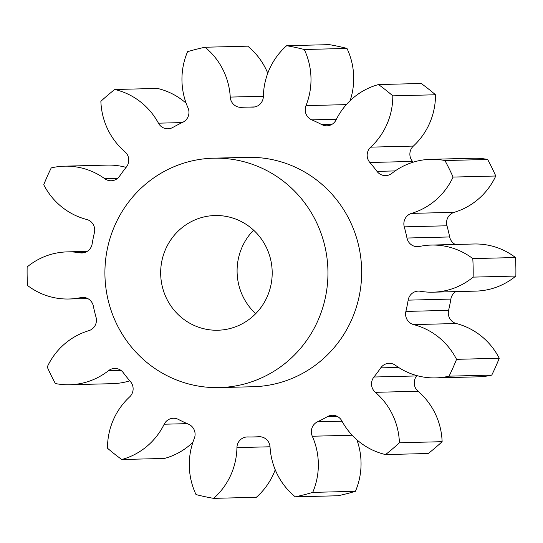 <?xml version="1.0" encoding="UTF-8"?>
<svg xmlns="http://www.w3.org/2000/svg" width="543" height="543" viewBox="0 0 543 543"><rect width="100%" height="100%" fill="white"/><g stroke="black" fill="none" stroke-linecap="round" stroke-linejoin="round"><path stroke-width="0.81" d="M202.96 217.193A57.368 55.759 88.6 0 1 214.994 215.53A57.368 55.759 88.6 0 1 271.69 265.249A57.368 55.759 88.6 0 1 229.906 328.569A57.368 55.759 88.6 0 1 217.879 330.232A57.368 55.759 88.6 0 1 161.176 280.521A57.368 55.759 88.6 0 1 202.96 217.193M243.379 384.261A114.736 111.519 88.6 0 1 219.318 387.587A114.736 111.519 88.6 0 1 105.926 288.157A114.736 111.519 88.6 0 1 189.487 161.509A114.736 111.519 88.6 0 1 213.548 158.183A114.736 111.519 88.6 0 1 326.94 257.613A114.736 111.519 88.6 0 1 243.379 384.261M213.548 158.183L247.262 157.334A114.736 111.519 88.6 0 1 360.654 256.764A114.736 111.519 88.6 0 1 277.093 383.412A114.736 111.519 88.6 0 1 253.031 386.738L219.318 387.587M84.26 252.651A10.901 10.595 88.6 0 1 79.957 252.814A68.676 66.748 -91.4 0 0 67.244 251.884A68.676 66.748 -91.4 0 0 52.841 253.873A68.676 66.748 -91.4 0 0 27.15 266.946A229.479 223.044 88.6 0 0 27.503 285.469A68.676 66.748 -91.4 0 0 68.975 299.003A68.676 66.748 -91.4 0 0 80.812 297.612A10.901 10.595 88.6 0 1 93.328 306.042A164.936 160.314 -91.4 0 0 96.03 317.221A10.901 10.595 88.6 0 1 88.808 330.68A68.676 66.748 -91.4 0 0 47.227 366.993A229.479 223.044 88.6 0 0 55.352 383.534A68.676 66.748 -91.4 0 0 69.619 384.749A68.676 66.748 -91.4 0 0 108.471 370.686A10.901 10.595 88.6 0 1 123.295 372.702A164.936 160.314 -91.4 0 0 130.442 381.573A10.901 10.595 88.6 0 1 129.621 396.926A68.676 66.748 -91.4 0 0 107.494 448.226A229.479 223.044 88.6 0 0 121.788 459.514A68.676 66.748 -91.4 0 0 164.19 424.219A10.901 10.595 88.6 0 1 178.389 419.42A164.936 160.314 -91.4 0 0 188.57 424.226A10.901 10.595 88.6 0 1 194.299 438.439A68.676 66.748 -91.4 0 0 196.016 494.571A229.479 223.044 88.6 0 0 213.643 498.359A68.676 66.748 -91.4 0 0 236.938 447.615A10.901 10.595 88.6 0 1 247.696 436.945A164.936 160.314 -91.4 0 0 254.294 436.918A164.936 160.314 -91.4 0 0 258.889 436.735A10.901 10.595 88.6 0 1 270.041 446.991A68.676 66.748 -91.4 0 0 295.256 496.831A229.479 223.044 88.6 0 0 312.727 492.386A68.676 66.748 -91.4 0 0 312.3 436.233A10.901 10.595 88.6 0 1 317.485 421.816A164.936 160.314 -91.4 0 0 327.477 416.624A10.901 10.595 88.6 0 1 341.846 420.893A68.676 66.748 -91.4 0 0 385.564 454.572A229.479 223.044 88.6 0 0 399.417 442.762A68.676 66.748 -91.4 0 0 375.356 392.324A10.901 10.595 88.6 0 1 373.944 377.012A164.936 160.314 -91.4 0 0 380.752 367.876A10.901 10.595 88.6 0 1 395.487 365.317A68.676 66.748 -91.4 0 0 435.676 377.901A68.676 66.748 -91.4 0 0 449.054 376.163A229.479 223.044 88.6 0 0 456.548 359.33A68.676 66.748 -91.4 0 0 413.61 324.599A10.901 10.595 88.6 0 1 405.879 311.424A164.936 160.314 -91.4 0 0 408.153 300.15A10.901 10.595 88.6 0 1 420.343 291.258A68.676 66.748 -91.4 0 0 433.056 292.188A68.676 66.748 -91.4 0 0 473.143 277.127A229.479 223.044 88.6 0 0 472.79 258.604A68.676 66.748 -91.4 0 0 431.325 245.069A68.676 66.748 -91.4 0 0 419.488 246.461A10.901 10.595 88.6 0 1 406.972 238.031A164.936 160.314 -91.4 0 0 404.264 226.852A10.901 10.595 88.6 0 1 411.485 213.392A68.676 66.748 -91.4 0 0 453.072 177.079A229.479 223.044 88.6 0 0 444.941 160.545A68.676 66.748 -91.4 0 0 430.674 159.323A68.676 66.748 -91.4 0 0 416.277 161.312A68.676 66.748 -91.4 0 0 391.822 173.387A10.901 10.595 88.6 0 1 377.005 171.378A164.936 160.314 -91.4 0 0 369.851 162.5A10.901 10.595 88.6 0 1 370.679 147.146A68.676 66.748 -91.4 0 0 392.806 95.846A229.479 223.044 88.6 0 0 378.505 84.559A68.676 66.748 -91.4 0 0 336.103 119.854A10.901 10.595 88.6 0 1 321.911 124.652A164.936 160.314 -91.4 0 0 311.73 119.847A10.901 10.595 88.6 0 1 305.994 105.634A68.676 66.748 -91.4 0 0 304.284 49.508A229.479 223.044 88.6 0 0 286.65 45.714A68.676 66.748 -91.4 0 0 263.355 96.457A10.901 10.595 88.6 0 1 252.604 107.127A164.936 160.314 -91.4 0 0 246.006 107.154A164.936 160.314 -91.4 0 0 241.404 107.338A10.901 10.595 88.6 0 1 230.252 97.082A68.676 66.748 -91.4 0 0 205.037 47.241A229.479 223.044 88.6 0 0 196.261 49.284A229.479 223.044 88.6 0 0 187.566 51.694A68.676 66.748 -91.4 0 0 187.993 107.84A10.901 10.595 88.6 0 1 182.808 122.263A164.936 160.314 -91.4 0 0 172.817 127.449A10.901 10.595 88.6 0 1 158.447 123.18A68.676 66.748 -91.4 0 0 114.729 89.5A229.479 223.044 88.6 0 0 100.876 101.31A68.676 66.748 -91.4 0 0 124.938 151.748A10.901 10.595 88.6 0 1 126.356 167.061A164.936 160.314 -91.4 0 0 119.548 176.197A10.901 10.595 88.6 0 1 104.813 178.762A68.676 66.748 -91.4 0 0 64.617 166.172A68.676 66.748 -91.4 0 0 51.239 167.909A229.479 223.044 88.6 0 0 43.752 184.742A68.676 66.748 -91.4 0 0 86.69 219.474A10.901 10.595 88.6 0 1 94.414 232.648A164.936 160.314 -91.4 0 0 92.14 243.922A10.901 10.595 88.6 0 1 84.26 252.651M444.941 160.545L487.648 159.466A68.676 66.748 -91.4 0 0 473.381 158.251L430.674 159.323M267.774 73.23A68.676 66.748 -91.4 0 0 247.744 46.169L205.037 47.241M255.692 313.684A57.368 55.759 88.6 0 1 253.595 230.164M126.098 167.38A68.676 66.748 -91.4 0 0 107.324 165.099L64.617 166.172M186.134 103.218A68.676 66.748 -91.4 0 0 157.436 88.428L114.729 89.5M286.65 45.714L329.357 44.641A229.479 223.044 88.6 0 1 346.984 48.429L304.284 49.508M350.12 100.679A68.676 66.748 -91.4 0 0 346.984 48.429M378.505 84.559L421.212 83.486A229.479 223.044 88.6 0 1 435.506 94.774L392.806 95.846M370.679 147.146L413.379 146.074A68.676 66.748 -91.4 0 0 435.506 94.774M413.379 146.074A10.901 10.595 -91.4 0 0 412.558 161.427L369.851 162.5M413.196 162.174A164.936 160.314 -91.4 0 0 412.558 161.427M487.648 159.466A229.479 223.044 88.6 0 1 495.773 176.007L453.072 177.079M411.485 213.392L454.192 212.32A68.676 66.748 -91.4 0 0 495.773 176.007M454.192 212.32A10.901 10.595 -91.4 0 0 446.97 225.779L404.264 226.852M406.972 238.031L449.672 236.958A164.936 160.314 -91.4 0 0 446.97 225.779M449.672 236.958A10.901 10.595 -91.4 0 0 455.326 244.465M433.056 292.188L475.756 291.116A68.676 66.748 -91.4 0 0 515.85 276.054A229.479 223.044 88.6 0 0 515.497 257.531A68.676 66.748 -91.4 0 0 474.025 243.997L431.325 245.069M455.787 291.618A10.901 10.595 -91.4 0 0 450.86 299.078L408.153 300.15M405.879 311.424L448.586 310.352A164.936 160.314 -91.4 0 0 450.86 299.078M448.586 310.352A10.901 10.595 -91.4 0 0 456.31 323.526L413.61 324.599M435.676 377.901L478.383 376.828A68.676 66.748 -91.4 0 0 491.761 375.091A229.479 223.044 88.6 0 0 499.248 358.258A68.676 66.748 -91.4 0 0 456.31 323.526M373.944 377.012L416.644 375.939A164.936 160.314 -91.4 0 0 416.902 375.62M416.644 375.939A10.901 10.595 -91.4 0 0 418.062 391.252L375.356 392.324M385.564 454.572L428.271 453.5A229.479 223.044 88.6 0 0 442.124 441.69A68.676 66.748 -91.4 0 0 418.062 391.252M295.256 496.831L337.963 495.759A229.479 223.044 88.6 0 0 355.434 491.306A68.676 66.748 -91.4 0 0 356.866 439.782M213.643 498.359L256.35 497.286A68.676 66.748 -91.4 0 0 275.226 469.77M121.788 459.514L164.495 458.441A68.676 66.748 -91.4 0 0 192.88 442.321M69.619 384.749L112.326 383.677A68.676 66.748 -91.4 0 0 129.804 380.826M515.497 257.531L472.79 258.604M515.85 276.054L473.143 277.127M499.248 358.258L456.548 359.33M491.761 375.091L449.054 376.163M442.124 441.69L399.417 442.762M355.434 491.306L312.727 492.386M79.957 252.814L83.982 252.712M104.813 178.762L117.458 178.443M158.447 123.18L182.136 122.582M252.604 107.127L253.472 107.107M321.911 124.652L331.875 124.408M377.005 171.378L395.175 170.916M84.572 297.516L80.812 297.612M120.906 370.374L108.471 370.686M187.226 423.642L164.19 424.219M270.027 446.78L236.938 447.615M259.5 436.721L258.889 436.735M352.163 435.228L312.3 436.233M317.485 421.816L342.009 421.198M337.21 416.379L327.477 416.624M398.576 367.428L380.752 367.876M336.416 119.229L311.73 119.847M305.994 105.634L346.325 104.623M230.252 97.082L263.362 96.247M87.213 251.382L67.244 251.884M87.674 298.535L68.975 299.003M260.416 436.769L254.294 436.918M254.776 106.93L246.006 107.154"/></g></svg>
